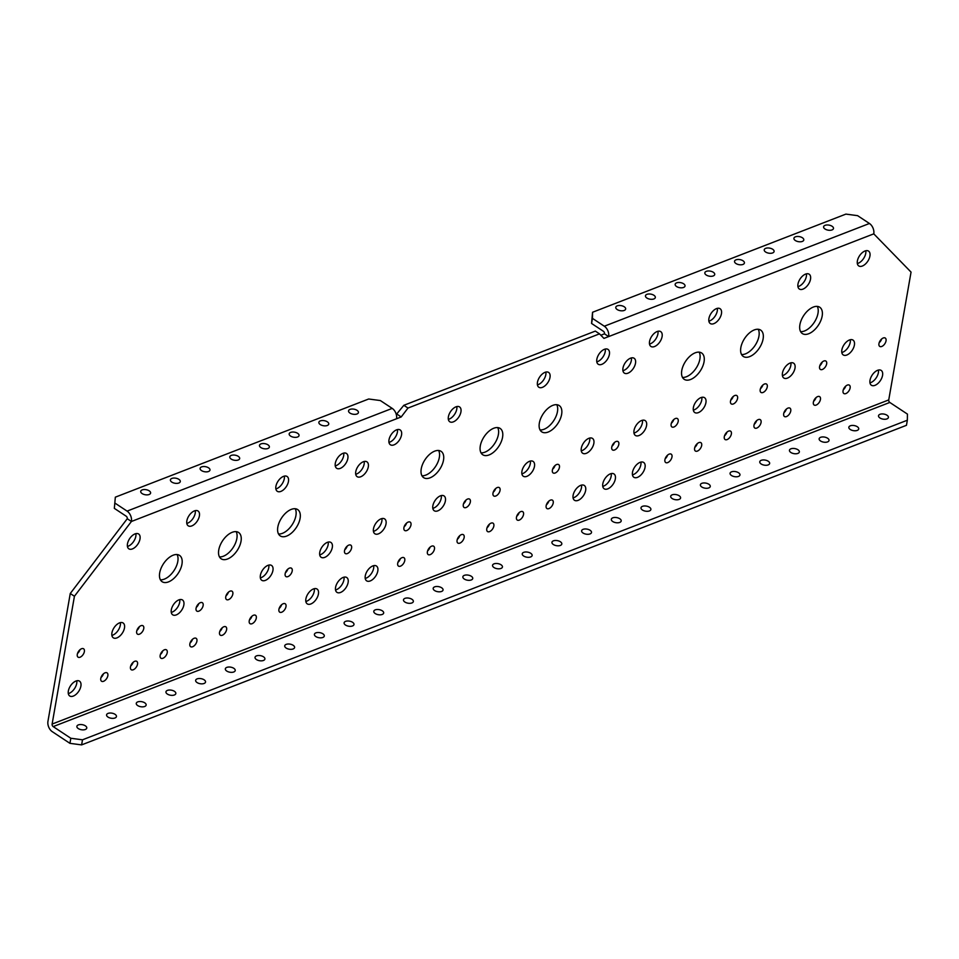 <?xml version="1.0" encoding="UTF-8"?>
<svg xmlns="http://www.w3.org/2000/svg" width="959" height="959" viewBox="0 0 959 959"><rect width="100%" height="100%" fill="white"/><g stroke="black" fill="none" stroke-linecap="round" stroke-linejoin="round"><path stroke-width="1.44" d="M631.382 357.911A8.883 4.939 -56.5 0 1 631.334 360.5A8.883 4.939 -56.5 0 1 622.918 370.701M622.966 368.112A8.883 4.939 -56.5 0 1 627.666 359.997A8.883 4.939 -56.5 0 1 634.139 358.27A8.883 4.939 -56.5 0 1 635.505 363.257A8.883 4.939 -56.5 0 1 630.794 371.385A8.883 4.939 -56.5 0 1 624.333 373.099A8.883 4.939 -56.5 0 1 622.966 368.112M364.18 461.483A8.883 4.939 -56.5 0 1 364.144 464.072A8.883 4.939 -56.5 0 1 355.729 474.273M355.765 471.684A8.883 4.939 -56.5 0 1 360.476 463.557A8.883 4.939 -56.5 0 1 366.937 461.842A8.883 4.939 -56.5 0 1 368.304 466.829A8.883 4.939 -56.5 0 1 363.605 474.945A8.883 4.939 -56.5 0 1 357.144 476.671A8.883 4.939 -56.5 0 1 355.765 471.684M640.912 462.082A8.883 4.939 -56.5 0 1 640.864 464.671A8.883 4.939 -56.5 0 1 632.449 474.873M632.496 472.284A8.883 4.939 -56.5 0 1 637.196 464.168A8.883 4.939 -56.5 0 1 643.657 462.442A8.883 4.939 -56.5 0 1 645.035 467.429A8.883 4.939 -56.5 0 1 640.324 475.556A8.883 4.939 -56.5 0 1 633.863 477.27A8.883 4.939 -56.5 0 1 632.496 472.284M581.526 485.086A8.883 4.939 -56.5 0 1 581.478 487.675A8.883 4.939 -56.5 0 1 573.074 497.889M573.11 495.3A8.883 4.939 -56.5 0 1 577.821 487.172A8.883 4.939 -56.5 0 1 584.283 485.458A8.883 4.939 -56.5 0 1 585.649 490.433A8.883 4.939 -56.5 0 1 580.95 498.56A8.883 4.939 -56.5 0 1 574.477 500.274A8.883 4.939 -56.5 0 1 573.11 495.3M373.686 565.654A8.883 4.939 -56.5 0 1 373.638 568.243A8.883 4.939 -56.5 0 1 365.223 578.445M365.271 575.856A8.883 4.939 -56.5 0 1 369.982 567.728A8.883 4.939 -56.5 0 1 376.443 566.014A8.883 4.939 -56.5 0 1 377.81 571.001A8.883 4.939 -56.5 0 1 373.111 579.116A8.883 4.939 -56.5 0 1 366.638 580.842A8.883 4.939 -56.5 0 1 365.271 575.856M878.432 370.054A8.883 4.939 -56.5 0 1 878.384 372.643A8.883 4.939 -56.5 0 1 869.969 382.845M870.017 380.255A8.883 4.939 -56.5 0 1 874.728 372.128A8.883 4.939 -56.5 0 1 881.189 370.414A8.883 4.939 -56.5 0 1 882.556 375.401A8.883 4.939 -56.5 0 1 877.845 383.528A8.883 4.939 -56.5 0 1 871.383 385.242A8.883 4.939 -56.5 0 1 870.017 380.255M611.219 473.59A8.883 4.939 -56.5 0 1 611.171 476.179A8.883 4.939 -56.5 0 1 602.755 486.381M602.803 483.792A8.883 4.939 -56.5 0 1 607.503 475.664A8.883 4.939 -56.5 0 1 613.976 473.95A8.883 4.939 -56.5 0 1 615.342 478.937A8.883 4.939 -56.5 0 1 610.631 487.052A8.883 4.939 -56.5 0 1 604.17 488.778A8.883 4.939 -56.5 0 1 602.803 483.792M314.3 588.682A8.883 4.939 -56.5 0 1 314.252 591.271A8.883 4.939 -56.5 0 1 305.849 601.473M305.885 598.884A8.883 4.939 -56.5 0 1 310.596 590.756A8.883 4.939 -56.5 0 1 317.057 589.042A8.883 4.939 -56.5 0 1 318.424 594.029A8.883 4.939 -56.5 0 1 313.725 602.144A8.883 4.939 -56.5 0 1 307.252 603.87A8.883 4.939 -56.5 0 1 305.885 598.884M343.993 577.162A8.883 4.939 -56.5 0 1 343.945 579.751A8.883 4.939 -56.5 0 1 335.542 589.965M335.578 587.364A8.883 4.939 -56.5 0 1 340.289 579.248A8.883 4.939 -56.5 0 1 346.75 577.522A8.883 4.939 -56.5 0 1 348.117 582.509A8.883 4.939 -56.5 0 1 343.418 590.636A8.883 4.939 -56.5 0 1 336.945 592.35A8.883 4.939 -56.5 0 1 335.578 587.364M76.768 680.794A8.883 4.939 -56.5 0 1 76.72 683.383A8.883 4.939 -56.5 0 1 68.305 693.585M68.353 690.995A8.883 4.939 -56.5 0 1 73.052 682.868A8.883 4.939 -56.5 0 1 79.513 681.154A8.883 4.939 -56.5 0 1 80.892 686.141A8.883 4.939 -56.5 0 1 76.181 694.256A8.883 4.939 -56.5 0 1 69.719 695.982A8.883 4.939 -56.5 0 1 68.353 690.995M463.293 504.662A5.011 2.793 -56.5 0 1 465.954 500.083A5.011 2.793 -56.5 0 1 469.598 499.112A5.011 2.793 -56.5 0 1 470.366 501.917A5.011 2.793 -56.5 0 1 467.716 506.496A5.011 2.793 -56.5 0 1 464.072 507.467A5.011 2.793 -56.5 0 1 463.293 504.662M457.083 540.253A5.011 2.793 -56.5 0 1 459.733 535.673A5.011 2.793 -56.5 0 1 463.377 534.702A5.011 2.793 -56.5 0 1 464.156 537.519A5.011 2.793 -56.5 0 1 461.495 542.099A5.011 2.793 -56.5 0 1 457.851 543.07A5.011 2.793 -56.5 0 1 457.083 540.253M427.39 551.773A5.011 2.793 -56.5 0 1 430.04 547.181A5.011 2.793 -56.5 0 1 433.684 546.222A5.011 2.793 -56.5 0 1 434.463 549.028A5.011 2.793 -56.5 0 1 431.814 553.607A5.011 2.793 -56.5 0 1 428.158 554.578A5.011 2.793 -56.5 0 1 427.39 551.773M397.697 563.281A5.011 2.793 -56.5 0 1 400.347 558.701A5.011 2.793 -56.5 0 1 404.003 557.73A5.011 2.793 -56.5 0 1 404.77 560.547A5.011 2.793 -56.5 0 1 402.121 565.127A5.011 2.793 -56.5 0 1 398.476 566.098A5.011 2.793 -56.5 0 1 397.697 563.281M278.925 609.337A5.011 2.793 -56.5 0 1 281.586 604.757A5.011 2.793 -56.5 0 1 285.231 603.786A5.011 2.793 -56.5 0 1 285.998 606.603A5.011 2.793 -56.5 0 1 283.349 611.183A5.011 2.793 -56.5 0 1 279.704 612.154A5.011 2.793 -56.5 0 1 278.925 609.337M249.232 620.857A5.011 2.793 -56.5 0 1 251.893 616.265A5.011 2.793 -56.5 0 1 255.538 615.306A5.011 2.793 -56.5 0 1 256.305 618.111A5.011 2.793 -56.5 0 1 253.655 622.691A5.011 2.793 -56.5 0 1 250.011 623.662A5.011 2.793 -56.5 0 1 249.232 620.857M219.539 632.365A5.011 2.793 -56.5 0 1 222.2 627.785A5.011 2.793 -56.5 0 1 225.845 626.814A5.011 2.793 -56.5 0 1 226.612 629.631A5.011 2.793 -56.5 0 1 223.962 634.211A5.011 2.793 -56.5 0 1 220.318 635.182A5.011 2.793 -56.5 0 1 219.539 632.365M189.858 643.885A5.011 2.793 -56.5 0 1 192.507 639.293A5.011 2.793 -56.5 0 1 196.151 638.334A5.011 2.793 -56.5 0 1 196.919 641.139A5.011 2.793 -56.5 0 1 194.269 645.719A5.011 2.793 -56.5 0 1 190.625 646.69A5.011 2.793 -56.5 0 1 189.858 643.885M160.165 655.393A5.011 2.793 -56.5 0 1 162.814 650.813A5.011 2.793 -56.5 0 1 166.458 649.842A5.011 2.793 -56.5 0 1 167.226 652.659A5.011 2.793 -56.5 0 1 164.576 657.239A5.011 2.793 -56.5 0 1 160.932 658.21A5.011 2.793 -56.5 0 1 160.165 655.393M130.472 666.913A5.011 2.793 -56.5 0 1 133.121 662.321A5.011 2.793 -56.5 0 1 136.765 661.362A5.011 2.793 -56.5 0 1 137.533 664.167A5.011 2.793 -56.5 0 1 134.883 668.747A5.011 2.793 -56.5 0 1 131.239 669.718A5.011 2.793 -56.5 0 1 130.472 666.913M100.779 678.421A5.011 2.793 -56.5 0 1 103.428 673.841A5.011 2.793 -56.5 0 1 107.072 672.87A5.011 2.793 -56.5 0 1 107.852 675.687A5.011 2.793 -56.5 0 1 105.19 680.267A5.011 2.793 -56.5 0 1 101.546 681.238A5.011 2.793 -56.5 0 1 100.779 678.421M403.907 527.69A5.011 2.793 -56.5 0 1 406.568 523.111A5.011 2.793 -56.5 0 1 410.212 522.14A5.011 2.793 -56.5 0 1 410.979 524.945A5.011 2.793 -56.5 0 1 408.33 529.524A5.011 2.793 -56.5 0 1 404.686 530.495A5.011 2.793 -56.5 0 1 403.907 527.69M344.521 550.718A5.011 2.793 -56.5 0 1 347.182 546.139A5.011 2.793 -56.5 0 1 350.826 545.168A5.011 2.793 -56.5 0 1 351.593 547.973A5.011 2.793 -56.5 0 1 348.944 552.552A5.011 2.793 -56.5 0 1 345.3 553.523A5.011 2.793 -56.5 0 1 344.521 550.718M285.147 573.746A5.011 2.793 -56.5 0 1 287.796 569.167A5.011 2.793 -56.5 0 1 291.44 568.196A5.011 2.793 -56.5 0 1 292.207 571.001A5.011 2.793 -56.5 0 1 289.558 575.58A5.011 2.793 -56.5 0 1 285.914 576.551A5.011 2.793 -56.5 0 1 285.147 573.746M225.761 596.774A5.011 2.793 -56.5 0 1 228.41 592.194A5.011 2.793 -56.5 0 1 232.054 591.223A5.011 2.793 -56.5 0 1 232.833 594.029A5.011 2.793 -56.5 0 1 230.172 598.608A5.011 2.793 -56.5 0 1 226.528 599.579A5.011 2.793 -56.5 0 1 225.761 596.774M196.068 608.282A5.011 2.793 -56.5 0 1 198.717 603.702A5.011 2.793 -56.5 0 1 202.361 602.731A5.011 2.793 -56.5 0 1 203.14 605.549A5.011 2.793 -56.5 0 1 200.479 610.128A5.011 2.793 -56.5 0 1 196.835 611.099A5.011 2.793 -56.5 0 1 196.068 608.282M136.681 631.31A5.011 2.793 -56.5 0 1 139.331 626.73A5.011 2.793 -56.5 0 1 142.975 625.759A5.011 2.793 -56.5 0 1 143.754 628.577A5.011 2.793 -56.5 0 1 141.093 633.156A5.011 2.793 -56.5 0 1 137.449 634.127A5.011 2.793 -56.5 0 1 136.681 631.31M77.295 654.338A5.011 2.793 -56.5 0 1 79.945 649.758A5.011 2.793 -56.5 0 1 83.589 648.787A5.011 2.793 -56.5 0 1 84.368 651.605A5.011 2.793 -56.5 0 1 81.707 656.184A5.011 2.793 -56.5 0 1 78.063 657.155A5.011 2.793 -56.5 0 1 77.295 654.338M878.959 343.598A5.011 2.793 -56.5 0 1 881.621 339.018A5.011 2.793 -56.5 0 1 885.265 338.048A5.011 2.793 -56.5 0 1 886.032 340.865A5.011 2.793 -56.5 0 1 883.383 345.444A5.011 2.793 -56.5 0 1 879.739 346.415A5.011 2.793 -56.5 0 1 878.959 343.598M819.585 366.614A5.011 2.793 -56.5 0 1 822.235 362.034A5.011 2.793 -56.5 0 1 825.879 361.063A5.011 2.793 -56.5 0 1 826.658 363.869A5.011 2.793 -56.5 0 1 823.997 368.448A5.011 2.793 -56.5 0 1 820.353 369.419A5.011 2.793 -56.5 0 1 819.585 366.614M760.199 389.618A5.011 2.793 -56.5 0 1 762.861 385.038A5.011 2.793 -56.5 0 1 766.505 384.068A5.011 2.793 -56.5 0 1 767.272 386.873A5.011 2.793 -56.5 0 1 764.623 391.464A5.011 2.793 -56.5 0 1 760.978 392.423A5.011 2.793 -56.5 0 1 760.199 389.618M730.506 401.126A5.011 2.793 -56.5 0 1 733.167 396.535A5.011 2.793 -56.5 0 1 736.812 395.576A5.011 2.793 -56.5 0 1 737.579 398.381A5.011 2.793 -56.5 0 1 734.93 402.96A5.011 2.793 -56.5 0 1 731.285 403.931A5.011 2.793 -56.5 0 1 730.506 401.126M671.132 424.13A5.011 2.793 -56.5 0 1 673.781 419.551A5.011 2.793 -56.5 0 1 677.426 418.58A5.011 2.793 -56.5 0 1 678.205 421.385A5.011 2.793 -56.5 0 1 675.544 425.976A5.011 2.793 -56.5 0 1 671.899 426.935A5.011 2.793 -56.5 0 1 671.132 424.13M611.746 447.134A5.011 2.793 -56.5 0 1 614.407 442.555A5.011 2.793 -56.5 0 1 618.052 441.584A5.011 2.793 -56.5 0 1 618.819 444.401A5.011 2.793 -56.5 0 1 616.169 448.98A5.011 2.793 -56.5 0 1 612.525 449.951A5.011 2.793 -56.5 0 1 611.746 447.134M552.372 470.138A5.011 2.793 -56.5 0 1 555.021 465.559A5.011 2.793 -56.5 0 1 558.665 464.588A5.011 2.793 -56.5 0 1 559.433 467.405A5.011 2.793 -56.5 0 1 556.783 471.984A5.011 2.793 -56.5 0 1 553.139 472.955A5.011 2.793 -56.5 0 1 552.372 470.138M492.986 493.154A5.011 2.793 -56.5 0 1 495.635 488.575A5.011 2.793 -56.5 0 1 499.291 487.604A5.011 2.793 -56.5 0 1 500.059 490.409A5.011 2.793 -56.5 0 1 497.409 494.988A5.011 2.793 -56.5 0 1 493.753 495.959A5.011 2.793 -56.5 0 1 492.986 493.154M843.057 390.697A5.011 2.793 -56.5 0 1 845.718 386.117A5.011 2.793 -56.5 0 1 849.362 385.146A5.011 2.793 -56.5 0 1 850.13 387.963A5.011 2.793 -56.5 0 1 847.48 392.543A5.011 2.793 -56.5 0 1 843.836 393.514A5.011 2.793 -56.5 0 1 843.057 390.697M813.376 402.205A5.011 2.793 -56.5 0 1 816.025 397.625A5.011 2.793 -56.5 0 1 819.669 396.654A5.011 2.793 -56.5 0 1 820.436 399.471A5.011 2.793 -56.5 0 1 817.787 404.051A5.011 2.793 -56.5 0 1 814.143 405.022A5.011 2.793 -56.5 0 1 813.376 402.205M783.683 413.713A5.011 2.793 -56.5 0 1 786.332 409.133A5.011 2.793 -56.5 0 1 789.976 408.162A5.011 2.793 -56.5 0 1 790.755 410.967A5.011 2.793 -56.5 0 1 788.094 415.547A5.011 2.793 -56.5 0 1 784.45 416.518A5.011 2.793 -56.5 0 1 783.683 413.713M753.99 425.209A5.011 2.793 -56.5 0 1 756.639 420.629A5.011 2.793 -56.5 0 1 760.283 419.658A5.011 2.793 -56.5 0 1 761.062 422.475A5.011 2.793 -56.5 0 1 758.401 427.055A5.011 2.793 -56.5 0 1 754.757 428.026A5.011 2.793 -56.5 0 1 753.99 425.209M724.297 436.717A5.011 2.793 -56.5 0 1 726.958 432.137A5.011 2.793 -56.5 0 1 730.602 431.166A5.011 2.793 -56.5 0 1 731.369 433.971A5.011 2.793 -56.5 0 1 728.72 438.563A5.011 2.793 -56.5 0 1 725.076 439.522A5.011 2.793 -56.5 0 1 724.297 436.717M694.604 448.225A5.011 2.793 -56.5 0 1 697.265 443.633A5.011 2.793 -56.5 0 1 700.909 442.674A5.011 2.793 -56.5 0 1 701.676 445.479A5.011 2.793 -56.5 0 1 699.027 450.059A5.011 2.793 -56.5 0 1 695.383 451.03A5.011 2.793 -56.5 0 1 694.604 448.225M664.923 459.721A5.011 2.793 -56.5 0 1 667.572 455.141A5.011 2.793 -56.5 0 1 671.216 454.17A5.011 2.793 -56.5 0 1 671.983 456.987A5.011 2.793 -56.5 0 1 669.334 461.567A5.011 2.793 -56.5 0 1 665.69 462.538A5.011 2.793 -56.5 0 1 664.923 459.721M546.15 505.741A5.011 2.793 -56.5 0 1 548.812 501.161A5.011 2.793 -56.5 0 1 552.456 500.19A5.011 2.793 -56.5 0 1 553.223 502.995A5.011 2.793 -56.5 0 1 550.574 507.575A5.011 2.793 -56.5 0 1 546.93 508.546A5.011 2.793 -56.5 0 1 546.15 505.741M516.469 517.237A5.011 2.793 -56.5 0 1 519.119 512.657A5.011 2.793 -56.5 0 1 522.763 511.686A5.011 2.793 -56.5 0 1 523.53 514.504A5.011 2.793 -56.5 0 1 520.881 519.083A5.011 2.793 -56.5 0 1 517.237 520.054A5.011 2.793 -56.5 0 1 516.469 517.237M486.776 528.745A5.011 2.793 -56.5 0 1 489.426 524.165A5.011 2.793 -56.5 0 1 493.07 523.194A5.011 2.793 -56.5 0 1 493.849 526.011A5.011 2.793 -56.5 0 1 491.188 530.591A5.011 2.793 -56.5 0 1 487.544 531.562A5.011 2.793 -56.5 0 1 486.776 528.745M268.808 565.103A8.883 4.939 -56.5 0 1 268.76 567.692A8.883 4.939 -56.5 0 1 260.345 577.893M260.392 575.304A8.883 4.939 -56.5 0 1 265.092 567.177A8.883 4.939 -56.5 0 1 271.565 565.462A8.883 4.939 -56.5 0 1 272.931 570.449A8.883 4.939 -56.5 0 1 268.22 578.577A8.883 4.939 -56.5 0 1 261.759 580.291A8.883 4.939 -56.5 0 1 260.392 575.304M284.332 476.12A8.883 4.939 -56.5 0 1 284.296 478.709A8.883 4.939 -56.5 0 1 275.88 488.91M275.916 486.321A8.883 4.939 -56.5 0 1 280.627 478.193A8.883 4.939 -56.5 0 1 287.089 476.479A8.883 4.939 -56.5 0 1 288.455 481.466A8.883 4.939 -56.5 0 1 283.756 489.581A8.883 4.939 -56.5 0 1 277.295 491.308A8.883 4.939 -56.5 0 1 275.916 486.321M195.264 510.632A8.883 4.939 -56.5 0 1 195.216 513.221A8.883 4.939 -56.5 0 1 186.801 523.422M186.849 520.833A8.883 4.939 -56.5 0 1 191.56 512.705A8.883 4.939 -56.5 0 1 198.022 510.991A8.883 4.939 -56.5 0 1 199.388 515.966A8.883 4.939 -56.5 0 1 194.677 524.093A8.883 4.939 -56.5 0 1 188.216 525.808A8.883 4.939 -56.5 0 1 186.849 520.833M179.729 599.615A8.883 4.939 -56.5 0 1 179.693 602.204A8.883 4.939 -56.5 0 1 171.277 612.405M171.313 609.816A8.883 4.939 -56.5 0 1 176.024 601.689A8.883 4.939 -56.5 0 1 182.486 599.974A8.883 4.939 -56.5 0 1 183.852 604.961A8.883 4.939 -56.5 0 1 179.153 613.089A8.883 4.939 -56.5 0 1 172.692 614.803A8.883 4.939 -56.5 0 1 171.313 609.816M790.875 362.826A8.883 4.939 -56.5 0 1 790.827 365.415A8.883 4.939 -56.5 0 1 782.412 375.616M782.46 373.027A8.883 4.939 -56.5 0 1 787.159 364.911A8.883 4.939 -56.5 0 1 793.62 363.185A8.883 4.939 -56.5 0 1 794.999 368.172A8.883 4.939 -56.5 0 1 790.288 376.3A8.883 4.939 -56.5 0 1 783.827 378.014A8.883 4.939 -56.5 0 1 782.46 373.027M701.796 397.338A8.883 4.939 -56.5 0 1 701.76 399.927A8.883 4.939 -56.5 0 1 693.345 410.128M693.381 407.539A8.883 4.939 -56.5 0 1 698.092 399.412A8.883 4.939 -56.5 0 1 704.553 397.697A8.883 4.939 -56.5 0 1 705.92 402.684A8.883 4.939 -56.5 0 1 701.221 410.812A8.883 4.939 -56.5 0 1 694.76 412.526A8.883 4.939 -56.5 0 1 693.381 407.539M717.332 308.354A8.883 4.939 -56.5 0 1 717.284 310.944A8.883 4.939 -56.5 0 1 708.869 321.145M708.917 318.556A8.883 4.939 -56.5 0 1 713.616 310.428A8.883 4.939 -56.5 0 1 720.089 308.714A8.883 4.939 -56.5 0 1 721.456 313.701A8.883 4.939 -56.5 0 1 716.745 321.816A8.883 4.939 -56.5 0 1 710.283 323.543A8.883 4.939 -56.5 0 1 708.917 318.556M806.399 273.842A8.883 4.939 -56.5 0 1 806.351 276.432A8.883 4.939 -56.5 0 1 797.948 286.633M797.984 284.044A8.883 4.939 -56.5 0 1 802.695 275.916A8.883 4.939 -56.5 0 1 809.156 274.202A8.883 4.939 -56.5 0 1 810.523 279.189A8.883 4.939 -56.5 0 1 805.824 287.304A8.883 4.939 -56.5 0 1 799.35 289.031A8.883 4.939 -56.5 0 1 797.984 284.044M456.808 406.568A8.883 4.939 -56.5 0 1 456.76 409.157A8.883 4.939 -56.5 0 1 448.344 419.371M448.392 416.769A8.883 4.939 -56.5 0 1 453.092 408.654A8.883 4.939 -56.5 0 1 459.565 406.928A8.883 4.939 -56.5 0 1 460.931 411.914A8.883 4.939 -56.5 0 1 456.22 420.042A8.883 4.939 -56.5 0 1 449.759 421.756A8.883 4.939 -56.5 0 1 448.392 416.769M545.875 372.056A8.883 4.939 -56.5 0 1 545.827 374.645A8.883 4.939 -56.5 0 1 537.424 384.859M537.46 382.269A8.883 4.939 -56.5 0 1 542.171 374.142A8.883 4.939 -56.5 0 1 548.632 372.428A8.883 4.939 -56.5 0 1 549.998 377.402A8.883 4.939 -56.5 0 1 545.299 385.53A8.883 4.939 -56.5 0 1 538.838 387.244A8.883 4.939 -56.5 0 1 537.46 382.269M441.272 495.563A8.883 4.939 -56.5 0 1 441.236 498.153A8.883 4.939 -56.5 0 1 432.821 508.354M432.857 505.765A8.883 4.939 -56.5 0 1 437.568 497.637A8.883 4.939 -56.5 0 1 444.029 495.923A8.883 4.939 -56.5 0 1 445.396 500.91A8.883 4.939 -56.5 0 1 440.696 509.025A8.883 4.939 -56.5 0 1 434.235 510.751A8.883 4.939 -56.5 0 1 432.857 505.765M530.351 461.051A8.883 4.939 -56.5 0 1 530.303 463.641A8.883 4.939 -56.5 0 1 521.888 473.842M521.936 471.253A8.883 4.939 -56.5 0 1 526.635 463.125A8.883 4.939 -56.5 0 1 533.096 461.411A8.883 4.939 -56.5 0 1 534.475 466.398A8.883 4.939 -56.5 0 1 529.764 474.513A8.883 4.939 -56.5 0 1 523.302 476.239A8.883 4.939 -56.5 0 1 521.936 471.253M657.97 331.263A8.883 4.939 -56.5 0 1 657.922 333.852A8.883 4.939 -56.5 0 1 649.507 344.065M649.555 341.464A8.883 4.939 -56.5 0 1 654.254 333.348A8.883 4.939 -56.5 0 1 660.715 331.622A8.883 4.939 -56.5 0 1 662.094 336.609A8.883 4.939 -56.5 0 1 657.383 344.737A8.883 4.939 -56.5 0 1 650.921 346.451A8.883 4.939 -56.5 0 1 649.555 341.464M865.797 250.743A8.883 4.939 -56.5 0 1 865.749 253.332A8.883 4.939 -56.5 0 1 857.346 263.533M857.382 260.944A8.883 4.939 -56.5 0 1 862.093 252.816A8.883 4.939 -56.5 0 1 868.554 251.102A8.883 4.939 -56.5 0 1 869.921 256.089A8.883 4.939 -56.5 0 1 865.222 264.204A8.883 4.939 -56.5 0 1 858.749 265.931A8.883 4.939 -56.5 0 1 857.382 260.944M850.261 339.726A8.883 4.939 -56.5 0 1 850.225 342.315A8.883 4.939 -56.5 0 1 841.81 352.516M841.858 349.927A8.883 4.939 -56.5 0 1 846.557 341.812A8.883 4.939 -56.5 0 1 853.019 340.085A8.883 4.939 -56.5 0 1 854.397 345.072A8.883 4.939 -56.5 0 1 849.686 353.2A8.883 4.939 -56.5 0 1 843.225 354.914A8.883 4.939 -56.5 0 1 841.858 349.927M642.434 420.258A8.883 4.939 -56.5 0 1 642.386 422.847A8.883 4.939 -56.5 0 1 633.971 433.048M634.019 430.459A8.883 4.939 -56.5 0 1 638.73 422.332A8.883 4.939 -56.5 0 1 645.191 420.617A8.883 4.939 -56.5 0 1 646.558 425.604A8.883 4.939 -56.5 0 1 641.859 433.72A8.883 4.939 -56.5 0 1 635.385 435.446A8.883 4.939 -56.5 0 1 634.019 430.459M135.878 533.636A8.883 4.939 -56.5 0 1 135.842 536.225A8.883 4.939 -56.5 0 1 127.427 546.426M127.475 543.837A8.883 4.939 -56.5 0 1 132.174 535.709A8.883 4.939 -56.5 0 1 138.635 533.995A8.883 4.939 -56.5 0 1 140.002 538.982A8.883 4.939 -56.5 0 1 135.303 547.098A8.883 4.939 -56.5 0 1 128.842 548.824A8.883 4.939 -56.5 0 1 127.475 543.837M343.718 453.104A8.883 4.939 -56.5 0 1 343.67 455.693A8.883 4.939 -56.5 0 1 335.254 465.906M335.302 463.305A8.883 4.939 -56.5 0 1 340.013 455.189A8.883 4.939 -56.5 0 1 346.475 453.463A8.883 4.939 -56.5 0 1 347.841 458.45A8.883 4.939 -56.5 0 1 343.13 466.577A8.883 4.939 -56.5 0 1 336.669 468.292A8.883 4.939 -56.5 0 1 335.302 463.305M328.182 542.099A8.883 4.939 -56.5 0 1 328.146 544.688A8.883 4.939 -56.5 0 1 319.731 554.889M319.767 552.3A8.883 4.939 -56.5 0 1 324.478 544.173A8.883 4.939 -56.5 0 1 330.939 542.458A8.883 4.939 -56.5 0 1 332.305 547.445A8.883 4.939 -56.5 0 1 327.606 555.561A8.883 4.939 -56.5 0 1 321.145 557.287A8.883 4.939 -56.5 0 1 319.767 552.3M120.355 622.619A8.883 4.939 -56.5 0 1 120.307 625.208A8.883 4.939 -56.5 0 1 111.891 635.409M111.939 632.82A8.883 4.939 -56.5 0 1 116.638 624.705A8.883 4.939 -56.5 0 1 123.112 622.978A8.883 4.939 -56.5 0 1 124.478 627.965A8.883 4.939 -56.5 0 1 119.767 636.093A8.883 4.939 -56.5 0 1 113.306 637.807A8.883 4.939 -56.5 0 1 111.939 632.82M397.422 429.584A8.883 4.939 -56.5 0 1 397.386 432.173A8.883 4.939 -56.5 0 1 388.97 442.375M389.006 439.785A8.883 4.939 -56.5 0 1 393.717 431.658A8.883 4.939 -56.5 0 1 400.179 429.944A8.883 4.939 -56.5 0 1 401.545 434.93A8.883 4.939 -56.5 0 1 396.846 443.046A8.883 4.939 -56.5 0 1 390.385 444.772A8.883 4.939 -56.5 0 1 389.006 439.785M605.261 349.052A8.883 4.939 -56.5 0 1 605.213 351.641A8.883 4.939 -56.5 0 1 596.798 361.843M596.846 359.253A8.883 4.939 -56.5 0 1 601.545 351.138A8.883 4.939 -56.5 0 1 608.018 349.412A8.883 4.939 -56.5 0 1 609.385 354.398A8.883 4.939 -56.5 0 1 604.673 362.526A8.883 4.939 -56.5 0 1 598.212 364.24A8.883 4.939 -56.5 0 1 596.846 359.253M589.725 438.047A8.883 4.939 -56.5 0 1 589.677 440.637A8.883 4.939 -56.5 0 1 581.274 450.838M581.31 448.249A8.883 4.939 -56.5 0 1 586.021 440.121A8.883 4.939 -56.5 0 1 592.482 438.407A8.883 4.939 -56.5 0 1 593.849 443.394A8.883 4.939 -56.5 0 1 589.15 451.509A8.883 4.939 -56.5 0 1 582.676 453.235A8.883 4.939 -56.5 0 1 581.31 448.249M381.898 518.567A8.883 4.939 -56.5 0 1 381.85 521.157A8.883 4.939 -56.5 0 1 373.435 531.358M373.483 528.769A8.883 4.939 -56.5 0 1 378.182 520.653A8.883 4.939 -56.5 0 1 384.655 518.927A8.883 4.939 -56.5 0 1 386.021 523.914A8.883 4.939 -56.5 0 1 381.31 532.041A8.883 4.939 -56.5 0 1 374.849 533.755A8.883 4.939 -56.5 0 1 373.483 528.769M438.623 450.49A15.788 8.775 -56.5 0 1 439.33 457.419A15.788 8.775 -56.5 0 1 421.936 475.736M421.241 468.807A15.788 8.775 -56.5 0 1 429.596 454.374A15.788 8.775 -56.5 0 1 441.068 451.317A15.788 8.775 -56.5 0 1 443.502 460.176A15.788 8.775 -56.5 0 1 435.146 474.597A15.788 8.775 -56.5 0 1 423.662 477.654A15.788 8.775 -56.5 0 1 421.241 468.807M177.091 554.542A15.788 8.775 -56.5 0 1 177.799 561.471A15.788 8.775 -56.5 0 1 160.405 579.787M159.697 572.859A15.788 8.775 -56.5 0 1 168.053 558.426A15.788 8.775 -56.5 0 1 179.525 555.381A15.788 8.775 -56.5 0 1 181.958 564.228A15.788 8.775 -56.5 0 1 173.603 578.661A15.788 8.775 -56.5 0 1 162.119 581.705A15.788 8.775 -56.5 0 1 159.697 572.859M236.154 531.634A15.788 8.775 -56.5 0 1 236.849 538.574A15.788 8.775 -56.5 0 1 219.467 556.879M218.76 549.951A15.788 8.775 -56.5 0 1 227.115 535.53A15.788 8.775 -56.5 0 1 238.587 532.473A15.788 8.775 -56.5 0 1 241.021 541.32A15.788 8.775 -56.5 0 1 232.665 555.752A15.788 8.775 -56.5 0 1 221.181 558.809A15.788 8.775 -56.5 0 1 218.76 549.951M295.216 508.738A15.788 8.775 -56.5 0 1 295.911 515.666A15.788 8.775 -56.5 0 1 278.53 533.983M277.822 527.054A15.788 8.775 -56.5 0 1 286.178 512.621A15.788 8.775 -56.5 0 1 297.65 509.565A15.788 8.775 -56.5 0 1 300.083 518.423A15.788 8.775 -56.5 0 1 291.728 532.856A15.788 8.775 -56.5 0 1 280.244 535.901A15.788 8.775 -56.5 0 1 277.822 527.054M699.171 352.157A15.788 8.775 -56.5 0 1 699.878 359.086A15.788 8.775 -56.5 0 1 682.484 377.402M681.777 370.474A15.788 8.775 -56.5 0 1 690.132 356.041A15.788 8.775 -56.5 0 1 701.616 352.984A15.788 8.775 -56.5 0 1 704.05 361.843A15.788 8.775 -56.5 0 1 695.695 376.264A15.788 8.775 -56.5 0 1 684.211 379.32A15.788 8.775 -56.5 0 1 681.777 370.474M758.233 329.273A15.788 8.775 -56.5 0 1 758.941 336.201A15.788 8.775 -56.5 0 1 741.547 354.518M740.839 347.59A15.788 8.775 -56.5 0 1 749.195 333.157A15.788 8.775 -56.5 0 1 760.679 330.112A15.788 8.775 -56.5 0 1 763.1 338.959A15.788 8.775 -56.5 0 1 754.745 353.392A15.788 8.775 -56.5 0 1 743.273 356.436A15.788 8.775 -56.5 0 1 740.839 347.59M817.284 306.389A15.788 8.775 -56.5 0 1 817.991 313.317A15.788 8.775 -56.5 0 1 800.597 331.634M799.902 324.705A15.788 8.775 -56.5 0 1 808.257 310.272A15.788 8.775 -56.5 0 1 819.729 307.228A15.788 8.775 -56.5 0 1 822.163 316.074A15.788 8.775 -56.5 0 1 813.807 330.507A15.788 8.775 -56.5 0 1 802.323 333.552A15.788 8.775 -56.5 0 1 799.902 324.705M556.747 404.698A15.788 8.775 -56.5 0 1 557.455 411.639A15.788 8.775 -56.5 0 1 540.061 429.944M539.354 423.015A15.788 8.775 -56.5 0 1 547.709 408.594A15.788 8.775 -56.5 0 1 559.193 405.537A15.788 8.775 -56.5 0 1 561.626 414.384A15.788 8.775 -56.5 0 1 553.271 428.817A15.788 8.775 -56.5 0 1 541.787 431.874A15.788 8.775 -56.5 0 1 539.354 423.015M497.685 427.582A15.788 8.775 -56.5 0 1 498.392 434.511A15.788 8.775 -56.5 0 1 480.998 452.828M480.303 445.899A15.788 8.775 -56.5 0 1 488.658 431.466A15.788 8.775 -56.5 0 1 500.13 428.421A15.788 8.775 -56.5 0 1 502.564 437.268A15.788 8.775 -56.5 0 1 494.209 451.701A15.788 8.775 -56.5 0 1 482.725 454.746A15.788 8.775 -56.5 0 1 480.303 445.899M356.964 413.988A5.011 2.565 -170.1 0 1 351.378 413.773A5.011 2.565 -170.1 0 1 348.561 410.824A5.011 2.565 -170.1 0 1 350.023 409.397A5.011 2.565 -170.1 0 1 355.609 409.613A5.011 2.565 -170.1 0 1 358.426 412.55A5.011 2.565 -170.1 0 1 356.964 413.988M327.283 425.496A5.011 2.565 -170.1 0 1 321.685 425.269A5.011 2.565 -170.1 0 1 318.868 422.332A5.011 2.565 -170.1 0 1 320.33 420.893A5.011 2.565 -170.1 0 1 325.928 421.121A5.011 2.565 -170.1 0 1 328.745 424.058A5.011 2.565 -170.1 0 1 327.283 425.496M297.59 436.992A5.011 2.565 -170.1 0 1 291.992 436.777A5.011 2.565 -170.1 0 1 289.174 433.84A5.011 2.565 -170.1 0 1 290.637 432.401A5.011 2.565 -170.1 0 1 296.235 432.617A5.011 2.565 -170.1 0 1 299.052 435.554A5.011 2.565 -170.1 0 1 297.59 436.992M267.897 448.5A5.011 2.565 -170.1 0 1 262.31 448.285A5.011 2.565 -170.1 0 1 259.481 445.336A5.011 2.565 -170.1 0 1 260.944 443.909A5.011 2.565 -170.1 0 1 266.542 444.125A5.011 2.565 -170.1 0 1 269.359 447.062A5.011 2.565 -170.1 0 1 267.897 448.5M238.204 459.996A5.011 2.565 -170.1 0 1 232.617 459.781A5.011 2.565 -170.1 0 1 229.8 456.844A5.011 2.565 -170.1 0 1 231.263 455.405A5.011 2.565 -170.1 0 1 236.849 455.633A5.011 2.565 -170.1 0 1 239.666 458.57A5.011 2.565 -170.1 0 1 238.204 459.996M208.511 471.504A5.011 2.565 -170.1 0 1 202.924 471.289A5.011 2.565 -170.1 0 1 200.107 468.352A5.011 2.565 -170.1 0 1 201.57 466.913A5.011 2.565 -170.1 0 1 207.156 467.129A5.011 2.565 -170.1 0 1 209.973 470.066A5.011 2.565 -170.1 0 1 208.511 471.504M178.83 483.012A5.011 2.565 -170.1 0 1 173.231 482.797A5.011 2.565 -170.1 0 1 170.414 479.848A5.011 2.565 -170.1 0 1 171.877 478.421A5.011 2.565 -170.1 0 1 177.475 478.637A5.011 2.565 -170.1 0 1 180.292 481.574A5.011 2.565 -170.1 0 1 178.83 483.012M149.136 494.508A5.011 2.565 -170.1 0 1 143.538 494.293A5.011 2.565 -170.1 0 1 140.721 491.356A5.011 2.565 -170.1 0 1 142.184 489.917A5.011 2.565 -170.1 0 1 147.782 490.133A5.011 2.565 -170.1 0 1 150.599 493.082A5.011 2.565 -170.1 0 1 149.136 494.508M832.016 229.932A5.011 2.565 -170.1 0 1 826.43 229.704A5.011 2.565 -170.1 0 1 823.601 226.768A5.011 2.565 -170.1 0 1 825.064 225.341A5.011 2.565 -170.1 0 1 830.662 225.557A5.011 2.565 -170.1 0 1 833.479 228.494A5.011 2.565 -170.1 0 1 832.016 229.932M802.323 241.428A5.011 2.565 -170.1 0 1 796.737 241.212A5.011 2.565 -170.1 0 1 793.92 238.276A5.011 2.565 -170.1 0 1 795.383 236.837A5.011 2.565 -170.1 0 1 800.969 237.053A5.011 2.565 -170.1 0 1 803.786 240.002A5.011 2.565 -170.1 0 1 802.323 241.428M772.63 252.936A5.011 2.565 -170.1 0 1 767.044 252.72A5.011 2.565 -170.1 0 1 764.227 249.772A5.011 2.565 -170.1 0 1 765.69 248.345A5.011 2.565 -170.1 0 1 771.276 248.561A5.011 2.565 -170.1 0 1 774.093 251.498A5.011 2.565 -170.1 0 1 772.63 252.936M742.949 264.444A5.011 2.565 -170.1 0 1 737.351 264.216A5.011 2.565 -170.1 0 1 734.534 261.28A5.011 2.565 -170.1 0 1 735.997 259.841A5.011 2.565 -170.1 0 1 741.595 260.069A5.011 2.565 -170.1 0 1 744.412 263.006A5.011 2.565 -170.1 0 1 742.949 264.444M713.256 275.94A5.011 2.565 -170.1 0 1 707.658 275.724A5.011 2.565 -170.1 0 1 704.841 272.788A5.011 2.565 -170.1 0 1 706.304 271.349A5.011 2.565 -170.1 0 1 711.902 271.565A5.011 2.565 -170.1 0 1 714.719 274.502A5.011 2.565 -170.1 0 1 713.256 275.94M683.563 287.448A5.011 2.565 -170.1 0 1 677.977 287.232A5.011 2.565 -170.1 0 1 675.16 284.284A5.011 2.565 -170.1 0 1 676.622 282.857A5.011 2.565 -170.1 0 1 682.209 283.073A5.011 2.565 -170.1 0 1 685.026 286.01A5.011 2.565 -170.1 0 1 683.563 287.448M653.87 298.944A5.011 2.565 -170.1 0 1 648.284 298.728A5.011 2.565 -170.1 0 1 645.467 295.792A5.011 2.565 -170.1 0 1 646.929 294.353A5.011 2.565 -170.1 0 1 652.516 294.581A5.011 2.565 -170.1 0 1 655.333 297.518A5.011 2.565 -170.1 0 1 653.87 298.944M624.189 310.452A5.011 2.565 -170.1 0 1 618.591 310.237A5.011 2.565 -170.1 0 1 615.774 307.3A5.011 2.565 -170.1 0 1 617.236 305.861A5.011 2.565 -170.1 0 1 622.823 306.077A5.011 2.565 -170.1 0 1 625.652 309.014A5.011 2.565 -170.1 0 1 624.189 310.452M441.584 591.451A5.011 2.565 -170.1 0 1 435.997 591.235A5.011 2.565 -170.1 0 1 433.18 588.299A5.011 2.565 -170.1 0 1 434.643 586.86A5.011 2.565 -170.1 0 1 440.229 587.076A5.011 2.565 -170.1 0 1 443.046 590.013A5.011 2.565 -170.1 0 1 441.584 591.451M411.891 602.959A5.011 2.565 -170.1 0 1 406.304 602.743A5.011 2.565 -170.1 0 1 403.487 599.795A5.011 2.565 -170.1 0 1 404.95 598.368A5.011 2.565 -170.1 0 1 410.536 598.584A5.011 2.565 -170.1 0 1 413.353 601.521A5.011 2.565 -170.1 0 1 411.891 602.959M382.209 614.455A5.011 2.565 -170.1 0 1 376.611 614.239A5.011 2.565 -170.1 0 1 373.794 611.303A5.011 2.565 -170.1 0 1 375.257 609.864A5.011 2.565 -170.1 0 1 380.855 610.092A5.011 2.565 -170.1 0 1 383.672 613.029A5.011 2.565 -170.1 0 1 382.209 614.455M352.516 625.963A5.011 2.565 -170.1 0 1 346.918 625.747A5.011 2.565 -170.1 0 1 344.101 622.811A5.011 2.565 -170.1 0 1 345.564 621.372A5.011 2.565 -170.1 0 1 351.162 621.588A5.011 2.565 -170.1 0 1 353.979 624.525A5.011 2.565 -170.1 0 1 352.516 625.963M322.823 637.471A5.011 2.565 -170.1 0 1 317.225 637.255A5.011 2.565 -170.1 0 1 314.408 634.307A5.011 2.565 -170.1 0 1 315.871 632.88A5.011 2.565 -170.1 0 1 321.469 633.096A5.011 2.565 -170.1 0 1 324.286 636.033A5.011 2.565 -170.1 0 1 322.823 637.471M293.13 648.967A5.011 2.565 -170.1 0 1 287.544 648.752A5.011 2.565 -170.1 0 1 284.727 645.815A5.011 2.565 -170.1 0 1 286.19 644.376A5.011 2.565 -170.1 0 1 291.776 644.592A5.011 2.565 -170.1 0 1 294.593 647.541A5.011 2.565 -170.1 0 1 293.13 648.967M263.437 660.475A5.011 2.565 -170.1 0 1 257.851 660.26A5.011 2.565 -170.1 0 1 255.034 657.323A5.011 2.565 -170.1 0 1 256.497 655.884A5.011 2.565 -170.1 0 1 262.083 656.1A5.011 2.565 -170.1 0 1 264.9 659.037A5.011 2.565 -170.1 0 1 263.437 660.475M233.756 671.983A5.011 2.565 -170.1 0 1 228.158 671.756A5.011 2.565 -170.1 0 1 225.341 668.819A5.011 2.565 -170.1 0 1 226.803 667.392A5.011 2.565 -170.1 0 1 232.402 667.608A5.011 2.565 -170.1 0 1 235.219 670.545A5.011 2.565 -170.1 0 1 233.756 671.983M204.063 683.479A5.011 2.565 -170.1 0 1 198.465 683.264A5.011 2.565 -170.1 0 1 195.648 680.327A5.011 2.565 -170.1 0 1 197.11 678.888A5.011 2.565 -170.1 0 1 202.709 679.104A5.011 2.565 -170.1 0 1 205.526 682.053A5.011 2.565 -170.1 0 1 204.063 683.479M174.37 694.987A5.011 2.565 -170.1 0 1 168.784 694.772A5.011 2.565 -170.1 0 1 165.955 691.823A5.011 2.565 -170.1 0 1 167.417 690.396A5.011 2.565 -170.1 0 1 173.016 690.612A5.011 2.565 -170.1 0 1 175.833 693.549A5.011 2.565 -170.1 0 1 174.37 694.987M144.677 706.495A5.011 2.565 -170.1 0 1 139.091 706.268A5.011 2.565 -170.1 0 1 136.274 703.331A5.011 2.565 -170.1 0 1 137.736 701.892A5.011 2.565 -170.1 0 1 143.323 702.12A5.011 2.565 -170.1 0 1 146.14 705.057A5.011 2.565 -170.1 0 1 144.677 706.495M114.984 717.991A5.011 2.565 -170.1 0 1 109.398 717.776A5.011 2.565 -170.1 0 1 106.581 714.839A5.011 2.565 -170.1 0 1 108.043 713.4A5.011 2.565 -170.1 0 1 113.63 713.616A5.011 2.565 -170.1 0 1 116.447 716.565A5.011 2.565 -170.1 0 1 114.984 717.991M85.303 729.499A5.011 2.565 -170.1 0 1 79.705 729.284A5.011 2.565 -170.1 0 1 76.888 726.335A5.011 2.565 -170.1 0 1 78.35 724.908A5.011 2.565 -170.1 0 1 83.948 725.124A5.011 2.565 -170.1 0 1 86.766 728.061A5.011 2.565 -170.1 0 1 85.303 729.499M886.943 418.903A5.011 2.565 -170.1 0 1 881.357 418.675A5.011 2.565 -170.1 0 1 878.528 415.738A5.011 2.565 -170.1 0 1 879.99 414.3A5.011 2.565 -170.1 0 1 885.589 414.528A5.011 2.565 -170.1 0 1 888.406 417.465A5.011 2.565 -170.1 0 1 886.943 418.903M857.25 430.399A5.011 2.565 -170.1 0 1 851.664 430.183A5.011 2.565 -170.1 0 1 848.847 427.246A5.011 2.565 -170.1 0 1 850.309 425.808A5.011 2.565 -170.1 0 1 855.896 426.024A5.011 2.565 -170.1 0 1 858.713 428.973A5.011 2.565 -170.1 0 1 857.25 430.399M827.557 441.907A5.011 2.565 -170.1 0 1 821.971 441.691A5.011 2.565 -170.1 0 1 819.154 438.743A5.011 2.565 -170.1 0 1 820.616 437.316A5.011 2.565 -170.1 0 1 826.202 437.532A5.011 2.565 -170.1 0 1 829.02 440.469A5.011 2.565 -170.1 0 1 827.557 441.907M797.876 453.403A5.011 2.565 -170.1 0 1 792.278 453.187A5.011 2.565 -170.1 0 1 789.461 450.251A5.011 2.565 -170.1 0 1 790.923 448.812A5.011 2.565 -170.1 0 1 796.521 449.04A5.011 2.565 -170.1 0 1 799.338 451.977A5.011 2.565 -170.1 0 1 797.876 453.403M768.183 464.911A5.011 2.565 -170.1 0 1 762.585 464.695A5.011 2.565 -170.1 0 1 759.768 461.758A5.011 2.565 -170.1 0 1 761.23 460.32A5.011 2.565 -170.1 0 1 766.828 460.536A5.011 2.565 -170.1 0 1 769.645 463.473A5.011 2.565 -170.1 0 1 768.183 464.911M738.49 476.419A5.011 2.565 -170.1 0 1 732.904 476.203A5.011 2.565 -170.1 0 1 730.075 473.255A5.011 2.565 -170.1 0 1 731.549 471.828A5.011 2.565 -170.1 0 1 737.135 472.044A5.011 2.565 -170.1 0 1 739.952 474.981A5.011 2.565 -170.1 0 1 738.49 476.419M708.797 487.915A5.011 2.565 -170.1 0 1 703.211 487.699A5.011 2.565 -170.1 0 1 700.394 484.763A5.011 2.565 -170.1 0 1 701.856 483.324A5.011 2.565 -170.1 0 1 707.442 483.54A5.011 2.565 -170.1 0 1 710.259 486.489A5.011 2.565 -170.1 0 1 708.797 487.915M679.104 499.423A5.011 2.565 -170.1 0 1 673.518 499.207A5.011 2.565 -170.1 0 1 670.701 496.271A5.011 2.565 -170.1 0 1 672.163 494.832A5.011 2.565 -170.1 0 1 677.749 495.048A5.011 2.565 -170.1 0 1 680.578 497.985A5.011 2.565 -170.1 0 1 679.104 499.423M649.423 510.931A5.011 2.565 -170.1 0 1 643.825 510.703A5.011 2.565 -170.1 0 1 641.008 507.767A5.011 2.565 -170.1 0 1 642.47 506.34A5.011 2.565 -170.1 0 1 648.068 506.556A5.011 2.565 -170.1 0 1 650.885 509.493A5.011 2.565 -170.1 0 1 649.423 510.931M619.73 522.427A5.011 2.565 -170.1 0 1 614.132 522.211A5.011 2.565 -170.1 0 1 611.315 519.275A5.011 2.565 -170.1 0 1 612.777 517.836A5.011 2.565 -170.1 0 1 618.375 518.052A5.011 2.565 -170.1 0 1 621.192 521.001A5.011 2.565 -170.1 0 1 619.73 522.427M590.037 533.935A5.011 2.565 -170.1 0 1 584.451 533.719A5.011 2.565 -170.1 0 1 581.634 530.783A5.011 2.565 -170.1 0 1 583.096 529.344A5.011 2.565 -170.1 0 1 588.682 529.56A5.011 2.565 -170.1 0 1 591.499 532.497A5.011 2.565 -170.1 0 1 590.037 533.935M560.344 545.443A5.011 2.565 -170.1 0 1 554.758 545.215A5.011 2.565 -170.1 0 1 551.94 542.279A5.011 2.565 -170.1 0 1 553.403 540.84A5.011 2.565 -170.1 0 1 558.989 541.068A5.011 2.565 -170.1 0 1 561.806 544.005A5.011 2.565 -170.1 0 1 560.344 545.443M530.663 556.939A5.011 2.565 -170.1 0 1 525.064 556.723A5.011 2.565 -170.1 0 1 522.247 553.787A5.011 2.565 -170.1 0 1 523.71 552.348A5.011 2.565 -170.1 0 1 529.296 552.564A5.011 2.565 -170.1 0 1 532.125 555.513A5.011 2.565 -170.1 0 1 530.663 556.939M471.277 579.955A5.011 2.565 -170.1 0 1 465.678 579.727A5.011 2.565 -170.1 0 1 462.861 576.791A5.011 2.565 -170.1 0 1 464.324 575.352A5.011 2.565 -170.1 0 1 469.922 575.58A5.011 2.565 -170.1 0 1 472.739 578.517A5.011 2.565 -170.1 0 1 471.277 579.955M500.97 568.447A5.011 2.565 -170.1 0 1 495.371 568.231A5.011 2.565 -170.1 0 1 492.554 565.283A5.011 2.565 -170.1 0 1 494.017 563.856A5.011 2.565 -170.1 0 1 499.615 564.072A5.011 2.565 -170.1 0 1 502.432 567.009A5.011 2.565 -170.1 0 1 500.97 568.447M600.849 335.23L604.482 333.828L608.653 336.585A7.948 5.203 -111.2 0 0 604.314 326.216L592.458 318.376L591.571 323.459L603.427 331.299A1.942 1.271 -111.2 0 1 604.482 333.828M115.332 497.17L114.337 508.366L115.332 497.17L368.676 399.004L380.351 400.55L392.207 408.39A7.948 5.203 68.8 0 1 396.546 418.759L401.21 416.949L407.995 408.054L599.507 333.852L603.942 338.407L873.781 233.852A7.948 5.203 68.8 0 0 869.441 223.483L857.586 215.655L845.898 214.109L592.554 312.262L592.458 318.376M396.546 418.759L131.419 521.48L74.43 596.258L70.259 593.501L127.259 518.723L131.419 521.48A7.948 5.203 -111.2 0 0 127.079 511.111L115.224 503.283M127.259 518.723A1.942 1.271 -111.2 0 0 126.192 516.206L114.337 508.366M591.571 323.459L592.554 312.262M873.781 233.852L911.05 272.104L888.741 399.927A1.942 1.271 -111.2 0 0 889.796 402.444L907.442 414.108L907.346 420.222L82.498 739.809L81.611 744.891L69.935 743.345L70.822 738.262L82.498 739.809M70.259 593.501L47.95 721.324A7.948 5.203 -111.2 0 0 52.289 731.681L69.935 743.345M74.43 596.258L52.122 724.069A1.942 1.271 -111.2 0 0 53.177 726.598L70.822 738.262M907.346 420.222L906.459 425.305L81.611 744.891M465.978 500.059A5.011 2.793 -56.5 0 1 463.521 503.763M459.757 535.649A5.011 2.793 -56.5 0 1 457.311 539.366M430.064 547.169A5.011 2.793 -56.5 0 1 427.618 550.874M400.371 558.677A5.011 2.793 -56.5 0 1 397.925 562.394M281.61 604.733A5.011 2.793 -56.5 0 1 279.153 608.45M251.917 616.253A5.011 2.793 -56.5 0 1 249.46 619.958M222.224 627.761A5.011 2.793 -56.5 0 1 219.767 631.478M192.531 639.281A5.011 2.793 -56.5 0 1 190.074 642.986M162.838 650.789A5.011 2.793 -56.5 0 1 160.381 654.506M133.145 662.309A5.011 2.793 -56.5 0 1 130.688 666.014M103.452 673.817A5.011 2.793 -56.5 0 1 101.007 677.534M406.592 523.087A5.011 2.793 -56.5 0 1 404.135 526.791M347.206 546.115A5.011 2.793 -56.5 0 1 344.749 549.819M287.82 569.143A5.011 2.793 -56.5 0 1 285.362 572.847M228.434 592.171A5.011 2.793 -56.5 0 1 225.988 595.875M198.741 603.679A5.011 2.793 -56.5 0 1 196.295 607.395M139.355 626.706A5.011 2.793 -56.5 0 1 136.909 630.423M79.969 649.734A5.011 2.793 -56.5 0 1 77.523 653.451M881.645 339.007A5.011 2.793 -56.5 0 1 879.187 342.711M822.259 362.011A5.011 2.793 -56.5 0 1 819.813 365.715M762.873 385.015A5.011 2.793 -56.5 0 1 760.427 388.719M733.191 396.523A5.011 2.793 -56.5 0 1 730.734 400.227M673.805 419.527A5.011 2.793 -56.5 0 1 671.36 423.231M614.431 442.531A5.011 2.793 -56.5 0 1 611.974 446.247M555.045 465.547A5.011 2.793 -56.5 0 1 552.588 469.251M495.659 488.551A5.011 2.793 -56.5 0 1 493.214 492.255M845.742 386.105A5.011 2.793 -56.5 0 1 843.285 389.81M816.049 397.601A5.011 2.793 -56.5 0 1 813.592 401.318M786.356 409.109A5.011 2.793 -56.5 0 1 783.911 412.814M756.663 420.605A5.011 2.793 -56.5 0 1 754.218 424.322M726.97 432.113A5.011 2.793 -56.5 0 1 724.524 435.818M697.289 443.621A5.011 2.793 -56.5 0 1 694.831 447.326M667.596 455.117A5.011 2.793 -56.5 0 1 665.138 458.834M548.836 501.137A5.011 2.793 -56.5 0 1 546.378 504.842M519.143 512.645A5.011 2.793 -56.5 0 1 516.685 516.35M489.45 524.141A5.011 2.793 -56.5 0 1 487.004 527.858M396.295 414.492L403.835 405.297L595.335 331.095L599.507 333.852M401.21 416.949L397.05 414.192M407.995 408.054L403.835 405.297M392.207 408.39L127.079 511.111M869.441 223.483L604.314 326.216M889.796 402.444L53.177 726.598M888.741 399.927L52.122 724.069"/></g></svg>
